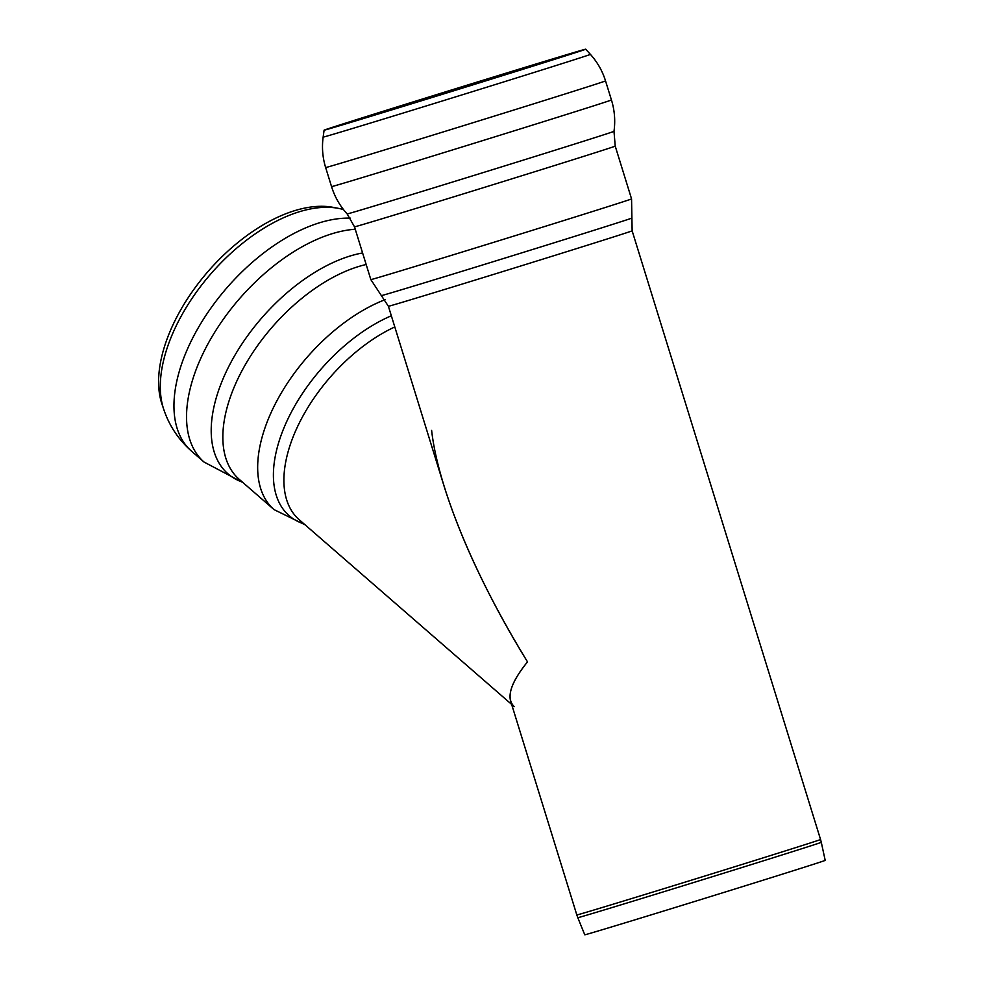 <?xml version="1.0" encoding="UTF-8"?>
<svg xmlns="http://www.w3.org/2000/svg" width="984" height="984" viewBox="0 0 984 984"><rect width="100%" height="100%" fill="white"/><g stroke="black" fill="none" stroke-linecap="round" stroke-linejoin="round"><path stroke-width="1.48" d="M820.558 839.5L632.134 230.822A127.576 0.664 162.8 0 1 510.462 269.185A127.576 0.664 162.8 0 1 388.397 306.27L444.19 486.514C461.213 540.437 488.987 598.887 527.51 661.863C513.734 678.837 508.101 691.912 510.622 701.1L576.821 914.948A127.576 0.664 162.8 0 0 698.886 877.863A127.576 0.664 162.8 0 0 820.558 839.5L821.296 842.304A127.453 0.664 -17.2 0 1 699.735 880.631A127.453 0.664 -17.2 0 1 577.793 917.678L576.821 914.948M821.296 842.304L825.195 860.373A125.841 0.664 162.8 0 1 705.184 898.22A125.841 0.664 162.8 0 1 584.779 934.8L577.793 917.678M376.318 113.455A131.868 0.689 162.8 0 1 509.306 72.201A131.868 0.689 162.8 0 1 580.88 50.701A131.868 0.689 162.8 0 1 455.112 90.356A131.868 0.689 162.8 0 1 328.927 128.695A131.868 0.689 162.8 0 1 376.318 113.455M373.305 114.365A136.936 0.713 162.8 0 1 511.397 71.525A136.936 0.713 162.8 0 1 585.714 49.2A136.936 0.713 162.8 0 1 455.112 90.38A136.936 0.713 162.8 0 1 324.093 130.183A136.936 0.713 162.8 0 1 373.305 114.365M514.238 706.647L514.238 706.647C505.788 698.332 510.204 683.4 527.51 661.863C474.805 576.575 438.114 487.99 431.619 430.389M332.961 207.317A136.936 75.276 131 0 0 208.079 271.449A136.936 75.276 131 0 0 161.954 404.043L163.725 409.307A139.888 76.887 131 0 1 210.847 273.86A139.888 76.887 131 0 1 338.422 208.35L332.961 207.317M585.714 49.2L590.412 54.378A139.888 0.738 162.8 0 1 456.994 96.444A139.888 0.738 162.8 0 1 323.146 137.108L324.093 130.183M590.412 54.378C597.386 62.115 602.429 70.946 605.529 80.897A146.493 0.763 162.8 0 1 465.813 124.943A146.493 0.763 162.8 0 1 325.642 167.538C322.592 157.575 321.756 147.428 323.146 137.108M605.529 80.897L611.433 99.95A146.493 0.763 162.8 0 1 471.717 144.008A146.493 0.763 162.8 0 1 331.547 186.591L325.642 167.538M347.155 213.922L354.498 226.824A136.456 0.713 162.8 0 0 485.075 187.157A136.456 0.713 162.8 0 0 615.221 146.124L613.991 131.327A139.666 0.726 162.8 0 1 480.795 173.319A139.666 0.726 162.8 0 1 347.155 213.922L347.155 213.922C339.923 205.963 334.72 196.862 331.547 186.591M615.221 146.124L631.556 198.903A136.456 0.713 162.8 0 1 501.409 239.936A136.456 0.713 162.8 0 1 370.845 279.604L354.498 226.824M632.134 230.822L631.9 218.054A131.13 0.689 162.8 0 1 506.846 257.476A131.13 0.689 162.8 0 1 381.374 295.606L370.845 279.604M350.415 218.141A146.493 80.528 131 0 0 208.091 312.162A146.493 80.528 131 0 0 191.56 451.201C178.51 439.651 169.223 425.691 163.725 409.307M355.249 229.235A146.493 80.528 131 0 0 217.575 327.758A146.493 80.528 131 0 0 204.02 462.037A146.493 80.528 131 0 0 204.131 462.136L191.56 451.201M362.592 252.962A139.666 76.777 131 0 0 230.133 363.883A139.666 76.777 131 0 0 242.433 482.135M366.171 264.499A136.456 75.005 131 0 0 246.664 362.383A136.456 75.005 131 0 0 239.235 479.343L274.056 509.626A136.456 75.005 131 0 1 276.516 401.546A136.456 75.005 131 0 1 385.125 299.677M391.337 315.778A131.13 72.078 131 0 0 284.278 427.093A131.13 72.078 131 0 0 304.068 523.943M394.793 326.946A127.576 70.122 131 0 0 299.21 423.194A127.576 70.122 131 0 0 299.222 519.724L511.631 704.384M613.991 131.327C615.467 120.675 614.606 110.22 611.433 99.95M631.9 218.054L631.556 198.903M388.397 306.27L381.374 295.606M343.342 209.395L338.422 208.35M242.937 482.566L204.02 462.037M305.015 524.755L274.056 509.626"/></g></svg>
